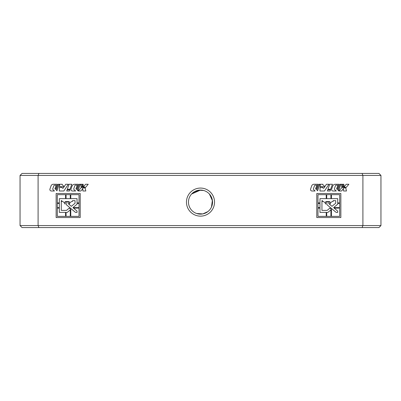 <?xml version="1.0" encoding="UTF-8"?>
<svg xmlns="http://www.w3.org/2000/svg" width="401" height="401" viewBox="0 0 401 401"><rect width="100%" height="100%" fill="white"/><g stroke="black" fill="none" stroke-linecap="round" stroke-linejoin="round"><path stroke-width="0.6" d="M380.95 175.438L380.95 225.562L378.945 227.567L22.055 227.567L20.05 225.562L20.05 175.438L38.095 175.438L38.095 225.562L362.905 225.562L362.905 175.438L38.095 175.438L38.927 173.433L378.945 173.433L380.95 175.438L362.905 175.438L362.073 173.433M348.87 184.254L346.253 184.254A7.459 7.459 0 0 0 344.369 187.352L346.263 187.352L348.87 184.254M341.802 187.773L341.802 187.372L343.857 187.372L344.248 187.979L345.837 187.979L346.454 190.996L343.557 190.996L343.381 188.154A6.637 6.637 0 0 1 341.472 190.996L338.855 190.996L341.802 187.773M316.219 189.387L317.998 184.254L314.003 184.254A2.456 2.456 0 0 0 311.687 185.904L310.595 189.036A1.474 1.474 0 0 0 311.988 190.996L315.076 190.996L313.291 189.192L314.449 185.858A0.982 0.982 0 0 1 315.376 185.197L316.82 185.197L315.587 188.746L316.219 189.387M328.94 184.254L326.404 184.254L324.905 186.53L322.885 184.841L322.885 184.254L320.334 184.254L320.188 186.746L324.765 186.746L323.873 188.109A0.822 0.822 0 0 1 322.625 187.297L320.158 187.297L319.943 190.996L324.514 190.996L328.94 184.254M342.369 184.254L342.82 186.776L341.742 186.776L341.296 184.254L342.369 184.254M330.093 190.996L330.519 189.773L327.777 189.773L327.356 190.996L330.093 190.996M316.79 193.482L340.85 193.482L340.85 217.542L316.79 217.542L316.79 193.482M319.868 184.254L318.845 184.254L316.845 190.019L317.602 190.781L319.868 184.254M340.865 184.254L339.913 184.254L337.898 190.059L338.609 190.751L340.865 184.254M330.7 189.257L332.434 184.254L329.697 184.254L327.958 189.257L330.7 189.257M343.807 184.254L344.258 186.776L343.386 186.776L342.935 184.254L343.807 184.254M337.236 189.417L339.03 184.254L335.411 184.254A2.947 2.947 0 0 0 332.624 186.234L331.652 189.036A1.474 1.474 0 0 0 333.046 190.996L336.284 190.996L334.75 189.663A0.982 0.982 0 0 1 334.464 188.6L335.482 185.678A0.787 0.787 0 0 1 336.223 185.152L337.888 185.152L336.614 188.816L337.236 189.417M88.22 184.254L85.603 184.254A7.459 7.459 0 0 0 83.719 187.352L85.614 187.352L88.22 184.254M81.152 187.773L81.152 187.372L83.207 187.372L83.598 187.979L85.187 187.979L85.804 190.996L82.907 190.996L82.731 188.154A6.637 6.637 0 0 1 80.822 190.996L78.205 190.996L81.152 187.773M55.569 189.387L57.348 184.254L53.353 184.254A2.456 2.456 0 0 0 51.037 185.904L49.945 189.036A1.474 1.474 0 0 0 51.338 190.996L54.426 190.996L52.641 189.192L53.799 185.858A0.982 0.982 0 0 1 54.726 185.197L56.17 185.197L54.937 188.746L55.569 189.387M68.29 184.254L65.754 184.254L64.255 186.53L62.235 184.841L62.235 184.254L59.684 184.254L59.538 186.746L64.115 186.746L63.223 188.109A0.822 0.822 0 0 1 61.975 187.297L59.508 187.297L59.293 190.996L63.864 190.996L68.29 184.254M81.719 184.254L82.17 186.776L81.092 186.776L80.646 184.254L81.719 184.254M69.443 190.996L69.869 189.773L67.127 189.773L66.706 190.996L69.443 190.996M56.14 193.482L80.2 193.482L80.2 217.542L56.14 217.542L56.14 193.482M59.218 184.254L58.195 184.254L56.195 190.019L56.952 190.781L59.218 184.254M80.215 184.254L79.263 184.254L77.248 190.059L77.959 190.751L80.215 184.254M70.05 189.257L71.784 184.254L69.047 184.254L67.308 189.257L70.05 189.257M83.157 184.254L83.609 186.776L82.736 186.776L82.285 184.254L83.157 184.254M76.586 189.417L78.38 184.254L74.761 184.254A2.947 2.947 0 0 0 71.974 186.234L71.002 189.036A1.474 1.474 0 0 0 72.396 190.996L75.634 190.996L74.1 189.663A0.982 0.982 0 0 1 73.814 188.6L74.832 185.678A0.787 0.787 0 0 1 75.573 185.152L77.238 185.152L75.964 188.816L76.586 189.417M214.535 202.104A14.035 14.035 0 0 1 193.482 214.259A14.035 14.035 0 0 1 193.482 189.949A14.035 14.035 0 0 1 214.535 202.104M20.05 175.438L22.055 173.433L38.927 173.433M212.385 200.244L211.487 207.006L212.455 200.781L209.407 194.019L212.38 200.219M203.708 190.51L200.5 190.079L191.593 194.014L198.761 190.199L203.668 190.5M196.706 213.522L202.801 213.913L207.673 211.758M202.846 213.903L207.858 211.618M199.277 214.064L196.701 213.517M200.5 190.074A12.03 12.03 0 0 0 188.47 202.104A12.03 12.03 0 0 0 200.5 214.134A12.03 12.03 0 0 0 212.53 202.104A12.03 12.03 0 0 0 200.5 190.074M20.05 225.562L38.095 225.562L38.927 227.567M362.073 227.567L362.905 225.562L380.95 225.562M57.318 207.618L57.318 203.407L59.323 203.407L59.323 207.618L57.318 207.618M70.275 194.66L66.065 194.66L66.065 198.635L70.275 198.635L70.275 194.66M77.047 203.407L77.047 204.199L72.977 207.618L79.022 207.618L79.022 203.407L77.047 203.407M57.318 216.365L57.318 208.114L59.323 208.114L59.323 212.39L65.569 212.39L65.569 216.365L57.318 216.365M61.293 210.395L61.293 200.65L61.834 200.65L61.834 201.422L62.877 201.598L64.466 202.751L64.942 204.069L65.162 201.553L69.188 201.553L69.413 204.069L69.889 202.751L71.473 201.598L72.516 201.422L72.516 200.65L75.047 200.65L75.047 203.232L71.353 206.33L68.16 203.648L68.16 201.843L66.195 201.843L66.195 204.595L75.483 212.39L77.047 212.39L77.047 211.106L73.483 208.114L79.022 208.114L79.022 216.365L70.771 216.365L70.771 209.412L69.228 208.114L66.511 210.395L61.293 210.395M70.771 198.635L77.047 198.635L77.047 202.911L79.022 202.911L79.022 194.66L70.771 194.66L70.771 198.635M57.318 202.911L59.323 202.911L59.323 198.635L65.569 198.635L65.569 194.66L57.318 194.66L57.318 202.911M67.288 212.39L66.065 212.39L66.065 216.365L70.275 216.365L70.275 209.883L67.288 212.39M317.968 207.618L317.968 203.407L319.973 203.407L319.973 207.618L317.968 207.618M330.925 194.66L326.715 194.66L326.715 198.635L330.925 198.635L330.925 194.66M337.697 203.407L337.697 204.199L333.627 207.618L339.672 207.618L339.672 203.407L337.697 203.407M317.968 216.365L317.968 208.114L319.973 208.114L319.973 212.39L326.219 212.39L326.219 216.365L317.968 216.365M321.943 210.395L321.943 200.65L322.484 200.65L322.484 201.422L323.527 201.598L325.116 202.751L325.592 204.069L325.812 201.553L329.838 201.553L330.063 204.069L330.539 202.751L332.123 201.598L333.166 201.422L333.166 200.65L335.697 200.65L335.697 203.232L332.003 206.33L328.81 203.648L328.81 201.843L326.845 201.843L326.845 204.595L336.133 212.39L337.697 212.39L337.697 211.106L334.133 208.114L339.672 208.114L339.672 216.365L331.421 216.365L331.421 209.412L329.878 208.114L327.161 210.395L321.943 210.395M331.421 198.635L337.697 198.635L337.697 202.911L339.672 202.911L339.672 194.66L331.421 194.66L331.421 198.635M317.968 202.911L319.973 202.911L319.973 198.635L326.219 198.635L326.219 194.66L317.968 194.66L317.968 202.911M327.938 212.39L326.715 212.39L326.715 216.365L330.925 216.365L330.925 209.883L327.938 212.39"/></g></svg>
